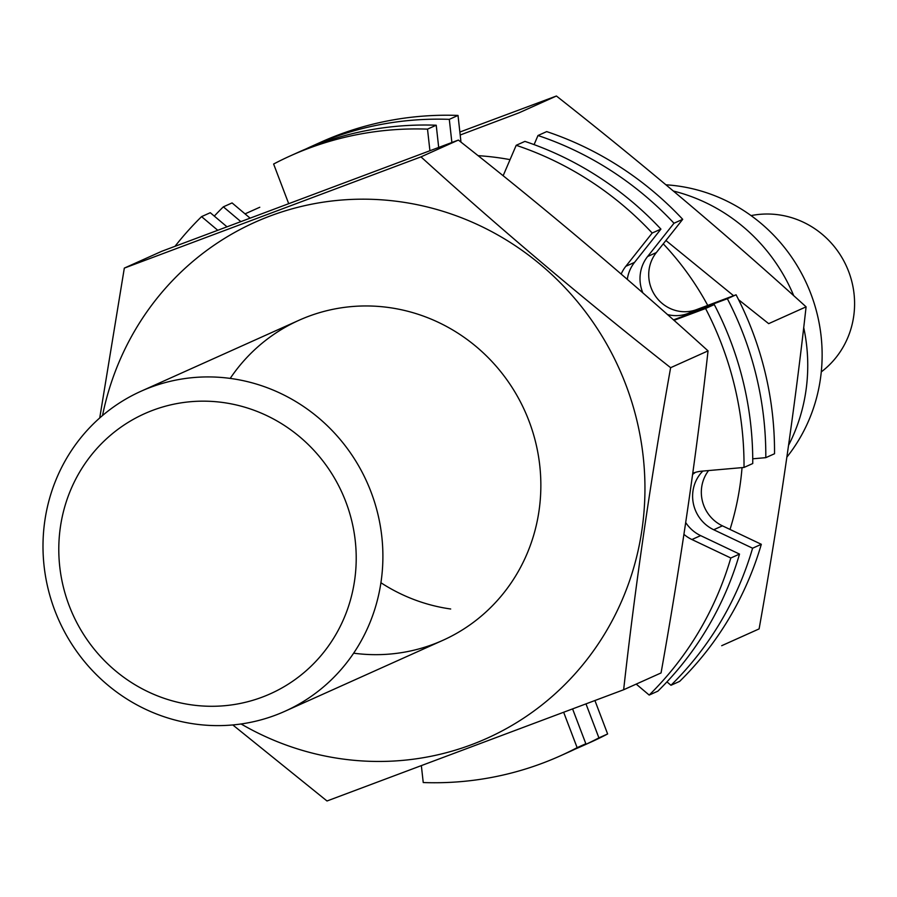 <?xml version="1.0" encoding="UTF-8"?>
<svg xmlns="http://www.w3.org/2000/svg" width="897" height="897" viewBox="0 0 897 897"><rect width="100%" height="100%" fill="white"/><g stroke="black" fill="none" stroke-linecap="round" stroke-linejoin="round"><path stroke-width="1.35" d="M665.966 184.804A166.674 160.372 65.8 0 1 807.278 285.078A166.674 160.372 65.8 0 1 786.904 457.089M673.434 191.05A175.442 168.815 65.8 0 1 793.733 295.707M803.701 327.506A175.442 168.815 65.8 0 1 788.586 445.26M60.413 526.909A153.51 147.713 65.8 0 1 300.013 437.063A153.51 147.713 65.8 0 1 262.07 697.193A153.51 147.713 65.8 0 1 60.413 526.909M44.85 520.63A175.442 168.815 65.8 0 1 141.042 391.238A175.442 168.815 65.8 0 1 366.94 482.093A175.442 168.815 65.8 0 1 284.842 711.31A175.442 168.815 65.8 0 1 111.329 687.965A175.442 168.815 65.8 0 1 44.85 520.63M751.058 215.605A87.727 84.408 65.8 0 1 846.611 266.6A87.727 84.408 65.8 0 1 821.271 371.907M124.324 268.102L161.74 251.295L458.378 140.067C545.466 208.597 628.685 278.877 708.047 350.884C696.442 455.127 680.778 562.486 661.055 672.941L623.65 689.748C635.244 585.506 650.908 478.146 670.631 367.692C583.543 299.15 500.324 228.881 420.973 156.874L124.324 268.102L99.735 417.946M708.047 350.884L670.631 367.692M458.378 140.067L420.973 156.874M232.805 724.944L327.001 800.987L623.65 689.748M353.642 653.184A175.442 168.815 -114.2 0 0 539.534 506.984A175.442 168.815 -114.2 0 0 395.947 308.669A175.442 168.815 -114.2 0 0 230.204 378.411M241.102 723.98A282.903 272.217 -114.2 0 0 630.983 576.569A282.903 272.217 -114.2 0 0 411.275 203.552A282.903 272.217 -114.2 0 0 102.527 415.524M459.858 132.038L556.42 96.013C643.508 164.555 726.727 234.823 806.089 306.841C794.484 411.084 778.82 518.432 759.109 628.898L721.693 645.705M806.089 306.841L768.673 323.649L738.59 299.721M556.42 96.013L519.015 112.82L460.195 135.01M733.735 295.842L665.91 240.497M259.782 207.252L245.038 213.867M380.911 582.736A175.442 168.815 -114.2 0 0 450.686 608.996M510.057 159.632A282.903 272.217 -114.2 0 0 509.328 159.498A282.903 272.217 -114.2 0 0 478.056 155.663M730.012 529.432A282.903 272.217 -114.2 0 0 742.043 467.617M707.733 305.417A282.903 272.217 -114.2 0 0 663.264 243.849M692.776 473.246A36.183 34.815 -114.2 0 1 701.891 471.149L744.017 467.449L752.74 463.536A328.964 316.529 -114.2 0 0 714.281 304.576L674.847 319.366A36.183 34.815 -114.2 0 1 673.434 319.859M744.017 467.449A328.964 316.529 -114.2 0 0 705.569 308.501L714.281 304.576M705.569 308.501L673.983 320.341M625.826 266.297L634.538 262.384L660.921 229.116L652.197 233.029L625.826 266.297A36.183 34.815 -114.2 0 0 621.173 274.067M634.538 262.384A36.183 34.815 -114.2 0 0 627.295 279.359M660.921 229.116A328.964 316.529 -114.2 0 0 524.913 141.39L516.201 145.303L503.139 175.756M652.197 233.029A328.964 316.529 -114.2 0 0 516.201 145.303M438.689 147.388L436.222 125.221A328.964 316.529 -114.2 0 0 299.284 151.851L290.561 155.775A328.964 316.529 -114.2 0 0 273.619 164.028L288.632 203.507M429.91 150.662L427.51 129.134L436.222 125.221M427.51 129.134A328.964 316.529 -114.2 0 0 290.561 155.775M226.885 226.728L210.279 212.712L201.567 216.626A328.964 316.529 -114.2 0 0 175.027 246.283M217.657 230.204L201.567 216.626M421.366 765.791L423.238 782.543A328.964 316.529 -114.2 0 0 560.177 755.913A328.964 316.529 -114.2 0 0 577.13 747.661L585.842 743.748L572.622 709M560.177 755.913L568.9 752A328.964 316.529 -114.2 0 0 585.842 743.748M577.13 747.661L563.697 712.364M636.208 684.108L649.181 695.063L657.893 691.15A328.964 316.529 -114.2 0 0 739.52 554.088L700.635 535.621A36.183 34.815 -114.2 0 1 685.723 522.581M649.181 695.063A328.964 316.529 -114.2 0 0 730.808 558.001L739.52 554.088M730.808 558.001L691.923 539.534L700.635 535.621M683.951 534.365A36.183 34.815 -114.2 0 0 691.923 539.534M695.545 472.327A36.183 34.815 -114.2 0 0 692.619 474.412M752.729 458.804L765.803 457.661L774.526 453.747A328.964 316.529 -114.2 0 0 736.078 294.788L696.633 309.588A36.183 34.815 -114.2 0 1 655.606 296.324A36.183 34.815 -114.2 0 1 656.324 252.595L682.707 219.328A328.964 316.529 -114.2 0 0 546.699 131.601L537.987 135.514L534.085 144.619M765.803 457.661A328.964 316.529 -114.2 0 0 727.355 298.712L736.078 294.788M727.355 298.712L687.921 313.502L696.633 309.588M682.707 219.328L673.995 223.241L647.612 256.508A36.183 34.815 -114.2 0 0 642.835 292.882M667.446 314.544A36.183 34.815 -114.2 0 0 687.921 313.502M673.995 223.241A328.964 316.529 -114.2 0 0 537.987 135.514M460.98 142.118L458.019 115.433A328.964 316.529 -114.2 0 0 321.07 142.062L312.358 145.987A328.964 316.529 -114.2 0 0 305.855 148.992M451.875 142.488L449.296 119.357L458.019 115.433M449.296 119.357A328.964 316.529 -114.2 0 0 312.358 145.987M249.971 218.038L232.076 202.924L223.353 206.837A328.964 316.529 -114.2 0 0 214.305 216.099M240.732 221.514L223.353 206.837M575.403 748.984A328.964 316.529 -114.2 0 0 581.974 746.125L590.686 742.211A328.964 316.529 -114.2 0 0 607.628 733.959L594.935 700.579M581.974 746.125A328.964 316.529 -114.2 0 0 598.916 737.872L607.628 733.959M598.916 737.872L586.01 703.954M666.942 681.877L670.967 685.274L679.679 681.361A328.964 316.529 -114.2 0 0 761.318 544.3L722.421 525.833A36.183 34.815 -114.2 0 1 708.585 470.555M670.967 685.274A328.964 316.529 -114.2 0 0 752.594 548.213L761.318 544.3M752.594 548.213L713.709 529.746L722.421 525.833M702.856 471.06A36.183 34.815 -114.2 0 0 713.709 529.746M673.546 319.96L674.847 319.366M647.612 256.508L656.324 252.595M284.842 711.31L442.804 640.346M141.042 391.238L299.004 320.274"/></g></svg>
